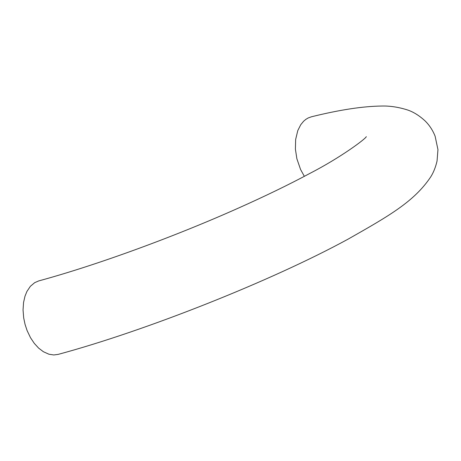 <?xml version="1.0" encoding="UTF-8"?>
<svg xmlns="http://www.w3.org/2000/svg" width="461" height="461" viewBox="0 0 461 461"><rect width="100%" height="100%" fill="white"/><g stroke="black" fill="none" stroke-linecap="round" stroke-linejoin="round"><path stroke-width="0.69" d="M366.316 136.646C365.51 138.963 340.667 157.541 309.994 173.336C288.955 184.631 264.758 196.363 237.415 208.539C172.639 237.438 95.802 265.392 38.724 280.916L34.702 282.651L30.368 286.31L26.905 291.479L24.986 296.221L23.557 302.468L23.05 309.976L23.695 317.934L25.044 324.331L27.078 330.52L30.501 337.7L34.293 343.376L38.609 348.095L43.369 351.714L48.929 354.221L53.781 354.958L58.115 354.405C146.275 330.635 271.794 280.772 348.113 239.126C388.663 216.105 414.128 201.705 430.695 176.932C433.478 172.558 435.599 167.245 437.057 160.998L437.95 149.612L435.115 136.208C432.723 130.175 429.324 125.023 424.915 120.753C418.853 115.215 412.71 111.51 406.487 109.637C397.826 107.01 389.533 105.811 381.622 106.042C362.928 106.255 339.532 109.833 311.429 116.789L308.144 117.981L305.793 119.393L303.62 121.231L300.745 124.724L297.789 130.572L295.657 139.435L295.403 149.162L296.872 158.745L300.56 169.464L304.352 176.338"/></g></svg>
